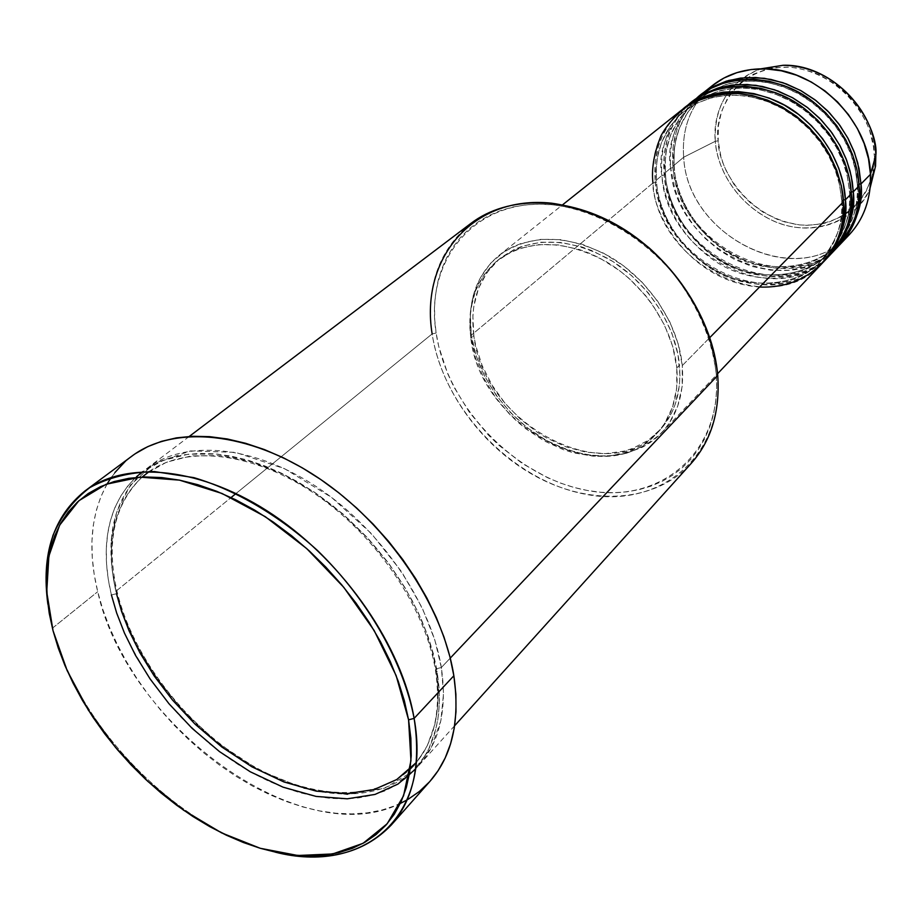 <?xml version="1.0" encoding="UTF-8"?>
<svg xmlns="http://www.w3.org/2000/svg" width="922" height="922" viewBox="0 0 922 922"><rect width="100%" height="100%" fill="white"/><g stroke="black" fill="none" stroke-linecap="round" stroke-linejoin="round"><path stroke-width="0.69" stroke-dasharray="4.61 3.46" d="M860.33 200.351L866.369 190.923L871.739 177.174L874.137 162.145L874.183 154.331L875.808 154.988L874.183 154.331C876.154 130.382 848.355 73.403 789.681 67.168C731.826 65.958 713.755 117.451 718.18 140.824L715.288 141.285C713.029 121.185 720.462 83.326 760.823 68.839C729.129 81.551 713.951 105.707 715.288 141.285L683.675 157.236C681.589 127.524 691.131 103.667 712.303 85.642C691.131 103.656 681.589 127.524 683.675 157.236L672.887 166.283L674.04 167.401L670.709 168.104L674.8 188.895L679.122 200.662L685.415 213.097L693.989 225.832L705.065 238.314L718.687 249.816L734.592 259.497L752.225 266.516L770.734 270.215L789.059 270.238L806.174 266.665L821.237 259.958L833.742 250.819M699.337 95.969C678.05 114.086 668.508 138.139 670.709 168.104L664.117 173.624C668.081 253.999 779.735 310.115 830.987 254.023C807.084 281.141 751.568 284.564 714.55 257.273C677.843 230.65 665.961 195.303 664.117 173.624L665.269 174.777C667.067 196.029 678.834 230.892 715.126 256.881C751.787 283.527 806.162 279.297 828.959 252.409C845.37 231.364 852.32 211.403 849.819 192.548L851.329 193.77L849.819 192.548C852.32 211.403 845.37 231.364 828.959 252.409C806.162 279.297 751.787 283.527 715.126 256.881C678.834 230.892 667.067 196.029 665.269 174.777L661.904 175.48L655.208 181.092C659.38 261.906 771.691 318.574 823.127 262.321C799.132 289.52 743.339 292.816 706.079 265.294C669.142 238.452 657.121 202.886 655.208 181.092L656.36 182.256C658.216 203.635 670.121 238.717 706.655 264.925C743.558 291.79 798.21 287.676 821.087 260.684C837.556 239.559 844.506 219.505 841.947 200.523L843.457 201.768L841.947 200.523C844.506 219.505 837.556 239.559 821.087 260.684C798.21 287.676 743.558 291.79 706.655 264.925C670.121 238.717 658.216 203.635 656.36 182.256L652.96 182.971C651.75 211.449 688.135 281.59 759.532 287.053M681.565 110.11C660.14 128.365 650.598 152.66 652.96 182.971L656.36 182.256L656.452 163.563L658.204 153.225L661.523 142.461L670.202 126.222L678.869 116.045L684.147 111.389L696.94 103.206L712.153 97.513L729.233 94.989L747.339 96.003L765.444 100.579L782.548 108.323L797.841 118.558L810.807 130.428L821.237 143.129L829.189 155.956L834.906 168.369L838.709 180.044L841.947 200.523L843.342 199.89L841.947 200.523L838.709 180.044L834.906 168.369L829.189 155.956L821.237 143.129L810.807 130.428L797.841 118.558L782.548 108.323L765.444 100.579L747.339 96.003L729.233 94.989L712.153 97.513L696.94 103.206L684.147 111.389L678.869 116.045L670.202 126.222L661.523 142.461L657.156 158.457L655.934 173.267L656.614 181.865L655.208 181.092C652.891 151.415 662.054 127.466 682.695 109.222L677.463 114.005L668.865 124.378L662.618 135.327L658.423 146.333L655.265 162.191L655.208 181.092L661.904 175.48C663.771 196.928 675.296 231.549 710.989 258.241C746.901 285.578 801.956 284.16 826.976 258.091M690.52 102.987C669.165 121.174 659.622 145.342 661.904 175.48L665.269 174.777L665.396 156.187L667.171 145.906L670.501 135.188L679.157 119.03L687.812 108.9L693.067 104.267L705.814 96.095L720.969 90.414L737.957 87.867L755.948 88.846L773.938 93.364L790.938 101.028L806.128 111.159L818.99 122.937L829.339 135.546L837.222 148.269L842.881 160.601L846.638 172.207L849.819 192.548L851.213 191.926L849.819 192.548L846.638 172.207L842.881 160.601L837.222 148.269L829.339 135.546L818.99 122.937L806.128 111.159L790.938 101.028L773.938 93.364L755.948 88.846L737.957 87.867L720.969 90.414L705.814 96.095L693.067 104.267L687.812 108.9L679.157 119.03L670.501 135.188L666.11 151.116L664.866 165.845L665.523 174.385L664.117 173.624C661.869 144.12 671.043 120.286 691.627 102.112L686.417 106.871L677.831 117.198L671.585 128.1L667.39 139.061L664.22 154.827L664.117 173.624L670.709 168.104C674.512 248.825 787.25 304.341 837.764 246.889M696.11 98.689C674.777 123.479 666.318 146.621 670.709 168.104L674.04 167.401L674.213 148.915L675.999 138.692L679.341 128.031L687.996 111.942L696.617 101.858L701.861 97.236L714.562 89.1L729.636 83.429L746.532 80.859L764.43 81.804L782.317 86.253L799.201 93.837L814.276 103.886L827.046 115.573L837.303 128.077L845.128 140.709L850.729 152.96L854.44 164.473L856.619 175.076L857.391 185.022L859.074 185.898L857.564 184.688C860.019 203.439 853.069 223.285 836.715 244.249C813.988 271.045 759.901 275.378 723.482 248.952C687.42 223.182 675.78 188.537 674.04 167.401C675.78 188.537 687.42 223.182 723.482 248.952C759.901 275.378 813.988 271.045 836.715 244.249C853.069 223.285 860.019 203.439 857.564 184.688L858.97 184.077L857.564 184.688L854.44 164.473L850.729 152.96L845.128 140.709L837.303 128.077L827.046 115.573L814.276 103.886L799.201 93.837L782.317 86.253L764.43 81.804L746.532 80.859L729.636 83.429L714.562 89.1L701.861 97.236L696.617 101.858L687.996 111.942L679.341 128.031L674.939 143.878L673.659 158.515L674.293 167.02L672.887 166.283C670.72 136.929 679.906 113.21 700.432 95.104L695.223 99.853L686.671 110.133L680.424 120.989L676.229 131.892L673.037 147.578L672.887 166.283L683.675 157.236C687.19 237.288 798.925 291.997 849.174 234.845M838.72 245.863C814.91 272.877 759.682 276.427 722.894 249.355C686.429 222.963 674.673 187.823 672.887 166.283C676.656 246.22 787.665 301.771 838.72 245.863M470.935 223.378C438.688 250.046 425.757 286.88 432.141 333.902L436.129 333.026C447.089 406.544 515.225 477.573 587.464 490.492C659.714 504.472 722.952 452.898 716.198 373.594L716.694 387.874L715.737 401.692L713.363 414.912L709.606 427.405L704.535 439.056L698.208 449.752L690.705 459.398L682.13 467.927L672.564 475.268L662.123 481.365L650.92 486.171L639.061 489.674L626.66 491.864L613.856 492.717L600.752 492.256L587.464 490.492L574.118 487.461L560.83 483.209L547.714 477.769L522.394 463.57L499.021 445.384L488.291 434.988L469.217 412.042L453.82 386.837L447.677 373.641L438.78 346.626L436.129 333.026L434.711 319.508L434.562 306.219L435.691 293.254L438.1 280.749L441.799 268.809L446.767 257.549L452.967 247.108L460.366 237.565L468.906 229.048L478.518 221.649L489.133 215.448L500.646 210.539L512.966 206.977L525.966 204.834L539.531 204.131L553.523 204.903L567.779 207.15L582.174 210.884L596.546 216.059L610.733 222.64L624.574 230.569L637.92 239.755L650.621 250.104L662.526 261.502L673.521 273.834L683.467 286.949L692.249 300.699L699.798 314.944L706.01 329.523L710.839 344.263L714.25 359.004L716.198 373.594L717.731 375.392L716.198 373.594C712.003 339.284 698.277 306.634 675.008 275.655C642.565 236.689 597.122 210.493 553.523 204.903C475.948 196.57 424.132 259.474 436.129 333.026L432.141 333.902L236.078 493.466L432.141 333.902C441.073 391.838 484.2 449.706 538.897 477.999C593.526 506.224 656.153 501.937 691.154 463.455M52.681 627.974L47.875 604.198L52.681 627.974L97.709 591.693L52.681 627.974C77.402 727.4 179.928 831.16 275.321 852.159C179.928 831.16 77.402 727.4 52.681 627.974M111.412 594.932C103.425 561.694 100.256 512.24 135.695 477.481L127.778 485.975L120.482 496.474L114.674 508.126L110.363 520.815L107.574 534.391L106.307 548.728L106.537 563.688L108.254 579.143L111.412 594.932L116.46 593.71C108.542 560.657 105.569 510.938 142.172 477.043C105.569 510.938 108.542 560.657 116.46 593.71L111.412 594.932L115.976 610.929L121.877 627.006L129.068 643.026L147.024 674.385L169.21 704.005L181.657 717.869L208.787 743.167L223.251 754.392L238.164 764.545L253.423 773.523L268.878 781.257L284.437 787.676L299.938 792.701L315.278 796.274L330.307 798.348L344.897 798.878L358.912 797.841L372.2 795.213L384.658 790.995L396.126 785.198L406.487 777.857L415.626 768.994L423.428 758.679L429.79 746.993L434.608 734.027L437.812 719.886L439.356 704.708L439.172 688.642L437.247 671.838L435.426 669.971L435.991 668.899L437.65 682.199L438.192 696.052L437.351 710.286L434.827 724.669L427.209 745.771L419.141 758.921L414.128 765.029L423.498 752.479L427.209 745.771L432.844 731.814L436.325 717.477L437.962 703.14L438.077 689.068L435.991 668.899L441.338 667.528L443.54 693.448L440.854 720.774L431.266 747.696L412.872 771.368L384.647 788.16L347.375 794.545L304.041 788.425L259.278 770.25L217.776 742.913L182.833 710.505L155.818 676.932L136.491 644.985L123.686 616.219L115.999 591.198L117.278 592.523L116.46 593.71L117.278 592.523L115.999 591.198C103.656 537.226 113.959 496.313 146.921 468.457C185.103 439.264 253.377 444.946 316.949 487.035C380.475 529.055 431.104 603.195 441.338 667.528L450.259 658.101L441.338 667.528C447.331 709.076 439.921 741.622 419.084 765.168C382.803 804.86 312.961 802.336 249.47 764.741C185.898 727.009 132.295 657.732 115.999 591.198L231.076 497.546L115.999 591.198L111.746 566.684L111.274 539.773L116.725 511.687L130.567 484.868L154.977 463.063L190.635 450.916L235.467 452.356L284.541 468.676L331.586 497.431L371.462 533.619L401.692 571.859L422.322 608.128L434.884 640.248L441.338 667.528L435.991 668.899L432.337 651.67L426.333 632.319L417.401 610.906L404.988 587.66L388.588 563.112L367.913 538.137L343.007 513.969L314.425 492.141L283.273 474.277L251.141 461.784L219.874 455.595L191.234 455.894L166.559 462.187L146.633 473.401L166.559 462.187L191.234 455.894L219.874 455.595L251.141 461.784L283.273 474.277L314.425 492.141L343.007 513.969L367.913 538.137L388.588 563.112L404.988 587.66L417.401 610.906L426.333 632.319L432.337 651.67L435.991 668.899L435.426 669.971L437.247 671.838L433.582 654.482L428.188 636.756L421.112 618.846L412.422 600.971L402.188 583.326L390.536 566.12L377.594 549.547L363.498 533.803L348.412 519.063L332.508 505.51L315.992 493.282L299.039 482.529L281.844 473.343L264.614 465.829L247.534 460.043L230.8 456.044L214.572 453.831L199.037 453.417L184.342 454.765L170.616 457.842L158.008 462.59L146.598 468.918L136.502 476.743M415.534 769.098L420.536 762.897L428.569 749.574L436.152 728.219L438.665 713.686L439.483 699.302L437.247 671.838L433.536 654.309L427.439 634.624L418.381 612.842L405.772 589.181L389.13 564.195L368.143 538.759L342.857 514.119L313.826 491.818L282.167 473.505L249.47 460.62L217.604 454.108L188.365 454.212L163.125 460.412L142.691 471.661M682.28 365.573L709.859 337.533L682.28 365.573L678.131 343.687L669.798 321.87L657.593 301.068L642.023 282.155L623.745 265.962L603.541 253.158L582.289 244.284L560.887 239.651L540.246 239.386L521.161 243.443L512.448 247.015L504.38 251.556L490.516 263.323L480.039 278.225L473.251 295.639L470.335 314.863L471.338 335.182C467.097 301.482 476.259 274.94 498.814 255.567C529.839 233.508 566.903 233.911 610.007 256.765C649.249 279.908 678.523 324.267 682.28 365.573C684.355 393.21 677.428 415.661 661.489 432.914C631.132 460.17 593.71 463.178 549.224 441.938C508.99 420.766 477.481 377.778 471.338 335.182L476.144 355.846L484.546 376.141L496.22 395.354L510.742 412.849L527.615 428.027L546.262 440.347L566.05 449.36L586.3 454.73L606.284 456.217L625.3 453.682L642.599 447.147L650.402 442.433L657.513 436.786L663.875 430.263L669.407 422.91L677.751 405.98L682.13 386.618L682.28 365.573M652.96 182.971L471.338 335.182L652.96 182.971C657.179 264.591 771.276 321.236 822.147 263.369M676.806 367.89L679.491 365.17C675.803 324.878 647.232 281.648 608.958 259.105C566.915 236.85 530.772 236.505 500.542 258.068C478.633 276.934 469.736 302.762 473.839 335.539L470.842 338.051C466.705 305.217 475.591 279.366 497.511 260.477C527.776 238.902 563.964 239.271 606.088 261.606C644.432 284.207 673.095 327.529 676.806 367.89L672.737 346.522L664.578 325.236L652.661 304.928L645.435 295.42L628.816 278.19L619.607 270.653L599.888 258.148L589.596 253.308L579.154 249.459L558.271 244.906L538.114 244.63L519.489 248.548L510.984 252.017L495.955 261.756L484.015 274.837L475.556 290.672L470.808 308.64L469.874 328.036L470.842 338.051L475.545 358.243L483.762 378.089L495.183 396.875L509.382 413.99L517.38 421.723L525.886 428.834L544.118 440.877L563.457 449.694L573.334 452.794L593.088 456.16L612.22 455.652L630.026 451.215L645.815 442.94L658.953 431.047L664.347 423.866L672.449 407.328L676.69 388.427L676.806 367.89C678.88 394.962 672.115 416.928 656.487 433.789C604.094 493.316 479.647 426.275 470.842 338.051L473.839 335.539C482.552 423.624 606.791 490.469 659.149 430.977C674.766 414.139 681.542 392.196 679.491 365.17L676.806 367.89M131.823 456.171L120.701 465.933L111.308 477.365M107.159 483.877C90.69 513.808 87.544 549.743 97.709 591.693C126.775 725.43 301.886 853.069 400.298 803.454M844.206 239.628C791.353 289.45 687.236 234.038 683.675 157.236L715.288 141.285C718.203 177.842 746.843 213.178 782.455 224.311C818.01 235.629 856.146 220.658 870.091 187.961C860.745 216.797 814.645 240.688 771.921 220.266C730.501 199.89 716.359 161.892 715.288 141.285L718.18 140.824L720.82 156.025L723.182 163.505L726.213 170.812L734.154 184.677L738.995 191.108L750.185 202.679L763.059 212.187L777.154 219.298L784.518 221.868L799.512 224.899L807.027 225.325L821.709 223.965L828.751 222.179L843.157 215.702M731.515 92.407L727.527 98.331L721.569 111.435L718.422 125.784L718.18 140.824C717.662 164.174 743.547 216.785 799.512 224.899C855.662 228.933 878.078 179.202 874.183 154.331L873.445 146.414L869.642 130.624L866.611 122.903L858.44 108.243L847.744 95.093L841.579 89.273L834.952 84.017L820.603 75.466L813.043 72.25L797.495 68.078L789.681 67.168L774.376 67.698L767.035 69.127L753.32 74.233L741.334 82.104L732.218 91.497M845.048 214.515L853.346 208.015L858.359 202.782M407.155 799.87L419.349 791.502L430.032 781.257M408.043 799.351L395.434 805.586L381.789 810.092L367.221 812.858L351.904 813.907L335.977 813.239L319.577 810.899L302.865 806.946L285.981 801.414L269.063 794.384L252.248 785.924L235.675 776.117L219.459 765.064L203.75 752.848L188.653 739.571L174.281 725.337L160.751 710.274L148.165 694.485L136.629 678.096L126.222 661.235L117.059 644.029L109.199 626.603L102.722 609.119L97.709 591.693L94.205 574.487L92.269 557.649L91.935 541.306L93.237 525.632L96.188 510.765L100.798 496.866L107.056 484.062L114.927 472.513M124.378 462.337L135.338 453.682M473.839 335.539L472.871 315.727L473.827 306.173L478.576 288.229L487.047 272.405L498.986 259.347L513.992 249.608L522.497 246.139L541.099 242.209L561.221 242.474L582.07 247.004L592.489 250.83L612.796 261.456L631.639 275.655L648.212 292.839L661.812 312.281L671.873 333.153L677.993 354.555L679.952 375.577L679.364 385.684L675.111 404.551L671.527 413.148L661.616 428.246L648.489 440.128L632.711 448.415L624.033 451.123L605.5 453.612L586 452.183L566.246 446.951L546.93 438.157L537.653 432.522L520.25 419.061L504.864 403.052L492.025 385.05L482.194 365.688L475.717 345.623L473.839 335.539M687.247 105.742C665.891 130.636 657.444 153.882 661.904 175.48C665.914 256.65 779.332 312.731 830.019 255.06M717.731 375.392C724.588 456.309 660.014 508.76 586.404 494.423C512.793 481.169 443.39 408.826 432.141 333.902M841.763 200.846C842.627 224.968 835.735 244.918 821.087 260.684C771.956 316.661 660.694 261.375 656.614 181.876C654.343 152.499 663.517 129.011 684.147 111.389L695.568 103.932L708.43 98.631L722.422 95.669L737.185 95.15L752.329 97.144L767.45 101.616L782.11 108.462L795.905 117.509L808.444 128.527L819.37 141.204L828.382 155.184L835.217 170.063L839.712 185.426L841.763 200.846M849.635 192.859C850.453 216.843 843.561 236.689 828.959 252.409C779.989 308.202 669.395 253.458 665.523 174.396C663.321 145.192 672.507 121.819 693.067 104.267L704.454 96.822L717.258 91.532L731.181 88.558L745.863 88.016L760.927 89.964L775.944 94.378L790.511 101.155L804.215 110.133L816.662 121.059L827.495 133.632L836.427 147.508L843.192 162.284L847.629 177.543L849.635 192.859M857.391 184.999C858.152 208.845 851.26 228.598 836.715 244.249C787.895 299.857 677.97 245.655 674.293 167.043C672.173 138 681.358 114.731 701.861 97.236L713.202 89.826L725.948 84.536L739.801 81.551L754.403 80.998L769.374 82.899L784.311 87.256L798.775 93.963L812.386 102.849L824.741 113.683L835.482 126.164L844.333 139.937L851.041 154.619L855.42 169.775L857.391 184.999M149.26 471.488C186.866 444.969 253.158 451.987 314.817 493.754C376.407 535.428 425.319 607.667 435.426 669.937C441.246 709.053 434.861 739.928 416.271 762.563M142.184 477.043C114.051 504.219 105.742 542.712 117.278 592.535C133.022 656.533 184.089 723.586 245.114 761.295C306.092 798.844 373.387 803.834 410.129 769.144M498.814 255.567L562.616 204.788M497.511 260.477L500.542 258.068M146.921 468.457L189.24 436.452M419.084 765.168L454.615 725.764M656.487 433.789L659.149 430.977M661.489 432.914L717.581 373.721"/><path stroke-width="1.38" d="M760.823 68.839L783.089 65.278C846.212 66.315 879.046 130.567 875.819 155.207L875.819 155.161C875.059 108.819 828.359 63.653 783.089 65.278L760.823 68.839M759.532 287.053C824.717 289.324 848.067 230.788 843.457 201.768L841.371 185.944L836.773 170.178L829.777 154.919L820.557 140.593L809.366 127.605L796.527 116.31L782.386 107.033L767.346 100.014L751.822 95.427L736.263 93.387L721.062 93.917L706.644 96.96L693.367 102.423L681.565 110.11L562.616 204.788M683.813 108.323L682.695 109.222C709.306 84.789 764.753 86.368 799.628 115.227C834.329 143.452 844.46 178.338 845.428 199.763L843.342 199.89L845.428 199.763C848.125 219.586 840.691 240.446 823.127 262.321L830.019 255.06C845.036 238.833 852.135 218.399 851.329 193.77L849.277 178.038L844.736 162.376L837.81 147.232L828.682 133.01L817.584 120.125L804.837 108.923L790.788 99.726L775.851 92.776L760.431 88.258L744.953 86.253L729.844 86.806L715.495 89.872L702.276 95.312L683.813 108.323L695.603 100.636L708.868 95.173L723.274 92.131L738.441 91.589L753.989 93.629L769.478 98.193L784.495 105.2L798.613 114.455L811.441 125.726L822.597 138.68L831.794 152.983L838.778 168.219L843.353 183.951L845.428 199.763L851.329 193.77L845.428 199.763C846.281 224.495 839.181 244.998 824.118 261.283M826.976 258.091C846.073 235.79 854.187 214.353 851.329 193.77C850.407 172.195 840.011 136.698 804.433 108.623C768.579 79.868 712.752 80.283 687.247 105.742M692.733 101.224L704.558 93.514L720.013 87.429L737.427 84.547L755.948 85.32L774.538 89.768L792.148 97.513L807.903 107.874L821.272 119.975L832.024 132.952L840.219 146.091L846.096 158.826L849.992 170.8L852.274 181.818L853.276 191.799L851.213 191.926L853.276 191.799C855.916 211.495 848.482 232.24 830.987 254.023L837.764 246.889C852.735 230.707 859.834 210.377 859.074 185.898L857.068 170.27L852.585 154.712L845.728 139.66L836.669 125.542L825.663 112.761L813.008 101.651L799.063 92.546L784.23 85.665L768.902 81.194L753.516 79.234L738.487 79.811L724.208 82.876L711.046 88.328L692.733 101.224L704.477 93.56L717.685 88.109L732.01 85.043L747.108 84.49L762.563 86.484L777.961 90.99L792.874 97.916L806.888 107.09L819.612 118.27L830.687 131.131L839.804 145.33L846.719 160.451L851.237 176.09L853.276 191.799L859.074 185.898L853.276 191.799C854.072 216.382 846.972 236.781 831.967 253.008M833.742 250.819C853.542 228.402 861.978 206.759 859.074 185.898C858.198 164.45 847.94 129.207 812.639 101.374C777.073 72.861 721.557 73.334 696.11 98.689M839.688 244.86C854.636 228.691 861.736 208.395 860.987 183.951L857.771 163.09L853.91 151.196L848.102 138.542L839.977 125.507L829.316 112.634L816.051 100.636L800.4 90.368L782.916 82.692L764.442 78.301L746.025 77.575L728.691 80.468L713.317 86.541L700.432 95.104L713.213 86.587L726.363 81.148L740.62 78.082L755.637 77.494L770.999 79.442L786.293 83.902L801.114 90.759L815.036 99.853L827.668 110.928L838.651 123.698L847.687 137.793L854.533 152.81L858.993 168.334L860.987 183.951L858.97 184.077L860.987 183.951C863.58 203.52 856.158 224.161 838.72 245.863L849.174 234.845C864.064 218.756 871.163 198.576 870.472 174.316L875.819 155.207L870.472 174.316L868.524 158.826L864.121 143.417L857.368 128.527L848.424 114.57L837.556 101.927L825.04 90.955L811.245 81.966L796.539 75.189L781.36 70.81L766.101 68.908L751.199 69.519L737.024 72.596L723.954 78.024L712.314 85.631C726.179 74.74 742.671 69.138 761.768 68.827C814.564 66.937 869.55 120.125 870.472 174.316L860.987 183.951L870.472 174.316L870.184 187.016C867.867 208.706 859.212 226.236 844.206 239.628M432.141 333.902C419.844 258.967 472.525 194.749 551.679 203.197C585.908 208.176 618.351 223.02 648.984 247.741C687.466 282.155 712.96 329.915 717.731 375.392C713.179 319.83 674.12 259.451 621.244 227.561C568.332 195.625 507.953 195.187 470.935 223.378L189.24 436.452M391.331 824.96C363.21 854.129 324.532 863.199 275.321 852.159C362.427 874.563 432.28 818.517 414.116 718.376C421.123 763.958 413.529 799.489 391.331 824.96L430.032 781.257C452.264 755.752 460.205 720.589 453.855 675.757L414.116 718.376L408.573 719.84L410.958 760.615L403.559 795.813L387.171 823.761L363.026 843.342L332.681 853.956L297.829 855.501L260.223 848.275L221.591 832.889L183.605 810.231L147.797 781.36L115.607 747.523L88.339 710.101L67.145 670.605L53.015 630.625L58.27 648.062L64.978 665.603L73.057 683.075L82.427 700.363L93.018 717.328L104.739 733.831L117.486 749.759L131.166 764.983L145.664 779.378L160.877 792.839L176.678 805.252L192.952 816.523L209.582 826.55L226.42 835.228L243.35 842.501L260.223 848.275L276.9 852.481L293.242 855.074L309.101 855.985L324.325 855.19L338.766 852.654L352.285 848.39L364.743 842.374L375.98 834.641L385.869 825.236L394.305 814.207L401.139 801.644L406.291 787.63L409.679 772.302L411.212 755.786L410.855 738.234L408.573 719.84L404.366 700.778L398.246 681.266L390.283 661.523L380.521 641.77L369.077 622.223L356.053 603.138L341.624 584.732L325.927 567.226L309.17 550.803L291.536 535.694L273.246 522.036L254.507 509.993L235.548 499.701L216.589 491.253L197.838 484.707L179.502 480.143L161.776 477.561L144.858 476.962L128.907 478.311L114.074 481.572L100.486 486.666L88.258 493.501L77.494 501.994L68.251 511.998L60.61 523.419L54.594 536.097L50.237 549.904L47.529 564.679L46.48 580.295L47.068 596.592L49.258 613.418L53.015 630.625L46.734 591.878L48.878 556.127L59.653 525.148L78.935 500.681L106.145 484.257L140.202 477.147L179.502 480.143L221.995 493.466L265.259 516.666L306.703 548.567L343.768 587.314L374.182 630.556L396.16 675.642L408.573 719.84L414.116 718.376C403.375 661.95 367.728 599.392 317.445 550.457C278.709 515.283 235.502 489.985 193.908 477.642L154.4 471.568C129.829 472.214 108.312 477.55 89.86 487.577C73.541 500.012 61.244 515.951 52.969 535.405C47.114 556.415 45.42 579.35 47.875 604.198C41.11 554.214 53.476 516.47 84.962 490.965C126.74 459.548 202.46 467.085 273.707 515.225C344.909 563.261 402.119 646.898 414.116 718.376L453.855 675.757C442.906 605.489 387.62 524.019 318.032 477.677C248.398 431.242 173.682 424.708 131.823 456.171L84.962 490.965M111.412 594.932L116.668 613.015L124.493 633.16L135.453 655.265L150.136 679.007L168.968 703.717L192.156 728.38L219.505 751.614L250.254 771.772L283.042 787.158L316.05 796.412L347.294 798.809L375.012 794.43L397.947 784.08L415.534 769.098M410.129 769.144L414.128 765.029L396.737 779.551L374.125 789.532L346.891 793.646L316.246 791.145L283.93 781.948L251.879 766.793L221.856 747.016L195.164 724.243L172.541 700.098L154.181 675.93L139.879 652.718L129.195 631.097L121.577 611.39L116.46 593.71L121.577 611.39L129.195 631.097L139.879 652.718L154.181 675.93L172.541 700.098L195.164 724.243L221.856 747.016L251.879 766.793L283.93 781.948L316.246 791.145L346.891 793.646L374.125 789.532L396.737 779.551L416.271 762.563M709.859 337.533L843.457 201.768L709.859 337.533M450.259 658.101L717.731 375.392L450.259 658.101M236.078 493.466L231.076 497.546L236.078 493.466M111.308 477.365L107.159 483.877M870.091 187.961L875.554 166.087L875.819 155.207L875.554 166.087L870.091 187.961M732.218 91.497L731.515 92.407M843.157 215.702L845.048 214.515M858.359 202.782L860.33 200.351M400.298 803.454L407.155 799.87M114.927 472.513L124.378 462.337M135.338 453.682L147.739 446.651L161.488 441.35L176.459 437.869L192.525 436.29L209.525 436.648L227.296 438.976L245.644 443.298L264.395 449.567L283.319 457.761L302.22 467.8L320.856 479.59L339.031 492.993L356.514 507.884L373.099 524.076L388.6 541.387L402.822 559.608L415.615 578.543L426.828 597.94L436.337 617.59L444.058 637.263L449.913 656.718L453.855 675.757L455.883 694.174L455.987 711.761L454.212 728.357L450.593 743.777L445.211 757.919L438.157 770.631L430.009 781.291M429.525 781.821L419.452 791.422L408.043 799.351M136.502 476.743L142.691 471.661M454.615 725.764L691.154 463.455C711.288 440.704 720.151 411.35 717.731 375.392M717.581 373.721L822.147 263.369C837.211 247.073 844.322 226.547 843.457 201.768C843.019 187.143 837.51 169.867 826.896 149.952C810.726 123.398 776.773 97.467 738.637 93.537C720.082 93.514 703.613 97.259 689.23 104.762C676.794 113.786 667.413 124.078 661.086 135.615C654.009 153.167 651.312 168.945 652.96 182.971M149.26 471.488L142.184 477.043M761.768 68.827L783.089 65.278C828.509 63.664 875.07 108.704 875.819 155.161L875.554 166.087L870.184 187.016M701.515 94.228L712.314 85.631"/></g></svg>
